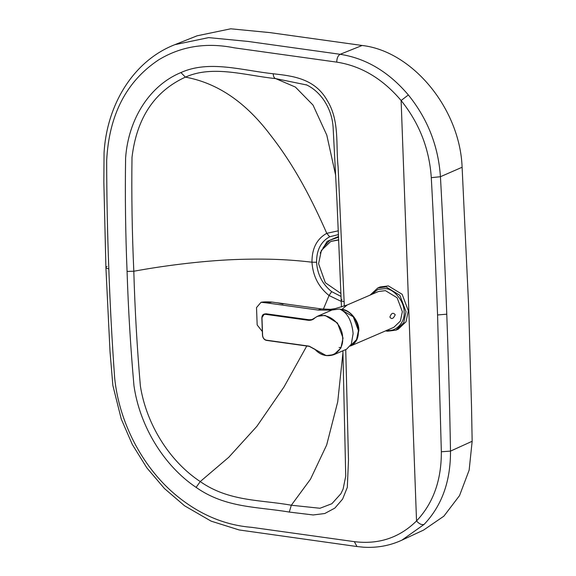 <?xml version="1.0" encoding="UTF-8"?>
<svg xmlns="http://www.w3.org/2000/svg" width="576" height="576" viewBox="0 0 576 576"><rect width="100%" height="100%" fill="white"/><g stroke="black" fill="none" stroke-linecap="round" stroke-linejoin="round"><path stroke-width="0.86" d="M277.466 302.796L282.996 304.078M277.142 302.753L284.486 303.775M338.357 230.796L326.736 233.338L329.645 236.786L338.522 234.554M335.7 175.5L326.794 135.122L313.027 105.084L295.394 87.07L275.681 78.61C245.678 75.571 212.998 64.75 185.407 77.126C154.498 91.289 136.692 118.044 131.998 157.392C131.486 195.156 132.091 233.107 133.812 271.238C168.833 264.802 208.75 260.23 240.466 259.366C268.884 258.581 289.62 259.574 311.969 262.202C311.882 248.537 316.807 238.91 326.736 233.338M341.266 301.406L329.018 295.502L331.654 291.636C322.423 284.22 317.398 274.428 316.57 262.246C316.505 250.171 320.861 241.682 329.645 236.786M316.57 262.246L311.969 262.202C312.89 275.983 318.571 287.086 329.018 295.502M306.756 84.989L275.681 78.61C274.19 78.12 273.37 76.5 273.204 73.764C242.064 70.452 209.182 59.782 180.907 72.569C150.019 85.32 128.47 118.469 125.611 157.86C125.006 195.307 125.496 233.15 127.073 271.404L133.812 271.238C134.885 309.348 137.074 347.609 140.378 386.014C146.39 424.375 169.603 461.39 200.232 481.565L228.787 457.25L256.896 426.305L283.982 386.993L306.763 346.01M340.949 493.654L331.884 503.705L319.982 508.262L291.326 505.231L310.507 479.167L326.671 444.974L337.716 401.839L342.958 352.642M345.737 349.574L348.487 459.994L347.321 487.346L342.612 499.097L334.858 508.097L324.734 513.533L313.186 514.958L289.282 512.071L291.326 505.231C261.23 499.702 229.025 501.797 200.232 481.565L196.121 487.382C163.973 465.84 139.752 426.298 133.963 385.697C130.594 347.702 128.297 309.6 127.073 271.404M462.11 167.249L468.569 304.459L471.506 405.9L472.154 441.274L469.152 470.124L459.54 495.59L443.887 516.161L423.533 530.107L401.861 540.173L424.102 524.405C421.69 525.096 419.17 523.937 416.534 520.942C433.217 503.33 441.482 480.269 441.338 451.757L437.558 314.971C435.917 269.935 433.829 224.165 431.287 177.667L440.438 176.717L462.11 167.249C459.936 108.554 412.43 51.156 362.124 45.475L269.935 32.609L230.738 28.8L197.064 35.82L174.866 44.669C134.568 60.25 106.978 103.147 104.054 152.863L103.846 182.131L105.905 267.545L110.016 351.583L112.867 385.488L121.277 419.076L132.329 444.506L146.887 467.921L164.484 488.57L184.572 505.793L211.097 521.136L239.119 529.949L357.019 546.545L354.326 541.656L251.798 527.35C223.834 525.118 197.964 513.893 174.197 493.661C141.646 465.739 118.951 421.574 114.646 377.755C112.032 341.302 110.088 304.999 108.814 268.855C105.703 268.294 105.113 267.516 107.042 266.53M341.986 299.549C340.538 300.478 341.251 301.198 344.138 301.694L338.105 166.766C335.714 145.296 339.883 120.636 327.053 100.181C314.489 78.149 291.816 75.881 273.204 73.764M354.326 541.656C378.742 544.666 399.478 537.761 416.534 520.942L401.119 100.512L408.355 94.954C388.771 71.878 366.041 58.327 340.164 54.295L247.99 41.429L208.656 37.613L174.866 44.669L208.656 37.613L247.99 41.429L340.164 54.295L362.124 45.475M387.691 331.2L395.971 330.142L398.275 329.155L406.015 321.754L408.326 310.73L402.142 294.293L388.368 285.912L380.088 286.97L377.791 287.964L370.066 295.128M330.977 241.344L338.76 239.782M340.97 293.515L325.325 282.722L318.586 263.758L321.386 250.402L330.768 241.438L338.767 239.969M338.609 236.434L327.146 241.387L320.206 253.08M323.114 247.615L329.846 240.242L338.645 237.168M312.062 319.565L308.952 319.802L266.292 313.855L264.305 314.035L261.893 317.693L262.534 335.376C262.894 338.126 264.233 339.797 266.566 340.387L309.182 346.154L315.166 349.416C325.879 361.692 343.951 354.168 342.655 337.961C342.77 321.955 323.957 309.283 314.035 318.679C312.458 319.954 310.522 320.494 308.232 320.292L265.45 314.323C263.268 314.287 262.109 315.518 261.972 318.024L262.613 335.47C262.951 338.062 264.211 339.631 266.4 340.186L309.182 346.154L326.232 355.615L333.9 354.672L340.906 348.012L343.044 338.09L337.471 323.042L325.037 315.389L317.369 316.325L314.014 318.398L317.369 316.325L332.057 309.996L339.581 309.038C347.364 312.516 351.871 320.702 353.117 333.583L351.302 344.189L346.572 349.214L333.9 354.672C326.736 356.947 320.472 355.234 315.115 349.538L309.298 346.363L266.515 340.394C264.262 339.898 262.915 338.234 262.483 335.419L261.85 317.966C261.965 315.871 262.656 314.618 263.923 314.201L265.594 313.992L308.376 319.961L311.839 319.651L313.992 318.42M308.232 320.292L308.952 319.802L307.922 319.702L309.341 320.033M264.305 314.035L266.134 313.79L308.959 319.752L311.839 319.651L314.035 318.384M389.902 317.066C391.342 313.02 393.113 312.25 395.222 314.77C393.336 318.83 391.558 319.594 389.902 317.066M331.783 310.118L318.089 310.061L321.329 308.916L330.422 309.334L335.239 308.606L347.105 305.028L341.935 309.384L340.02 309.197M272.052 302.09L266.573 302.875L261.05 302.278L256.514 307.584L257.17 324.958L262.346 331.538M266.573 302.875L318.089 310.061M347.105 305.021L378.396 291.535L385.423 290.635L397.109 297.742L402.358 311.695L400.392 321.048L393.826 327.326L350.338 346.075L356.904 339.797L358.862 330.444C359.251 321.25 349.942 309.665 341.935 309.384M341.078 296.467L331.654 291.636M329.674 236.765L326.772 233.316C312.458 200.786 295.171 166.651 270.749 135.454C242.64 97.999 213.206 82.26 185.407 77.126L180.907 72.569M323.374 309.168L329.054 295.531L331.69 291.658M472.154 441.274L450.504 451.109C449.676 404.978 448.43 359.33 446.767 314.179C445.068 268.178 443.066 224.215 440.438 176.717C438.343 146.11 427.651 118.85 408.355 94.954M344.138 301.694L344.297 306.094M289.282 512.071C258.062 506.686 225.626 508.234 196.121 487.382M446.767 314.179L437.558 314.971M340.164 54.295C337.968 55.57 336.83 58.176 336.744 62.129C361.181 65.93 382.644 78.725 401.119 100.512C419.321 123.178 429.372 148.896 431.287 177.667M441.338 451.757L450.504 451.109C450.641 481.306 441.842 505.735 424.102 524.405M336.744 62.129L234.49 47.858C206.215 42.214 180.857 46.267 158.4 60.019C126.252 81.497 109.008 115.013 106.675 160.567C106.726 196.754 107.438 232.848 108.814 268.855M386.878 330.192C395.784 332.352 405.23 322.358 404.1 311.983C404.568 301.774 394.229 288.886 385.351 288.583L377.885 289.44L371.556 294.487M385.589 330.876L387.454 331.236L395.971 330.142L403.711 322.747L406.022 311.724L399.845 295.286L386.071 286.906L377.791 287.964M265.45 314.323L265.997 313.819M277.668 315.482L277.308 315.382M266.666 313.97L266.292 313.855L266.666 313.97M340.978 309.629L353.29 316.807L358.423 330.61L356.58 339.574L350.424 345.78M340.826 493.862L343.109 489.074L345.73 476.114L342.9 350.791M306.245 84.744C312.638 87.739 318.226 92.47 323.014 98.935C329.22 107.705 332.597 117.389 333.151 128.009L337.01 202.068L341.467 306.972M357.019 546.545L363.442 547.2C377.042 548.042 389.844 545.702 401.861 540.173M330.768 241.438L331.193 241.25M321.329 308.923L271.994 302.083C267.53 301.73 263.88 301.795 261.05 302.278M340.934 309.607L341.77 309.701C357.926 311.054 365.299 340.322 349.999 345.974M341.093 347.645L339.113 347.465"/></g></svg>
